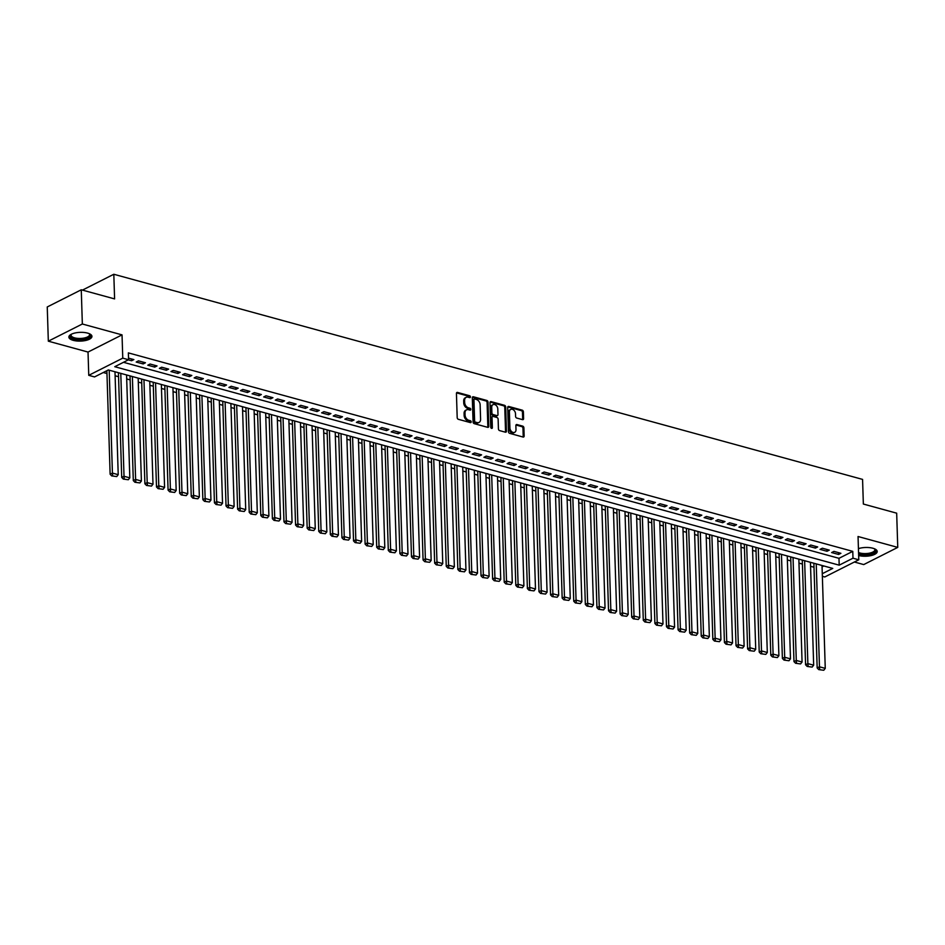 <?xml version="1.0" encoding="UTF-8"?>
<svg xmlns="http://www.w3.org/2000/svg" width="945" height="945" viewBox="0 0 945 945"><rect width="100%" height="100%" fill="white"/><g stroke="black" fill="none" stroke-linecap="round" stroke-linejoin="round"><path stroke-width="1.42" d="M470.445 396.9A1.016 0.732 63.2 0 0 469.618 395.742L457.522 392.435A1.453 1.039 63.2 0 0 456.435 393.463L457.191 417.655A1.453 1.039 63.2 0 0 458.372 419.308L470.456 422.616A1.016 0.732 63.2 0 0 470.397 420.738L468.838 420.312A4.654 3.343 63.2 0 1 465.058 415.009L464.999 413A4.654 3.343 63.2 0 1 466.546 409.846A4.654 3.343 63.2 0 1 468.507 409.693L470.067 410.118A1.016 0.732 63.2 0 0 470.008 408.24L468.448 407.815A4.654 3.343 63.2 0 1 464.668 402.511L464.609 400.503A4.654 3.343 63.2 0 1 466.145 397.349A4.654 3.343 63.2 0 1 468.106 397.195L469.677 397.621A1.016 0.732 63.2 0 0 470.445 396.9M469.511 397.573A1.016 0.732 63.2 0 0 468.696 396.203L456.612 392.896A1.453 1.039 63.2 0 0 456.541 392.884M470.291 422.569A1.016 0.732 63.2 0 0 469.476 421.198L467.917 420.773L468.838 420.312M469.901 410.071A1.016 0.732 63.2 0 0 469.086 408.701L467.527 408.275L468.448 407.815M858.651 555.518A11.541 4.371 178.2 0 0 870.841 555.636A11.541 4.371 178.2 0 0 877.208 551.49A11.541 4.371 178.2 0 0 872.849 548.23A11.541 4.371 178.2 0 0 858.438 548.643M87.566 333.101A11.541 4.371 178.2 0 0 75.316 332.923A11.541 4.371 178.2 0 0 68.867 337.082A11.541 4.371 178.2 0 0 73.226 340.342A11.541 4.371 178.2 0 0 85.487 340.519A11.541 4.371 178.2 0 0 91.937 336.361A11.541 4.371 178.2 0 0 87.566 333.101M522.502 419.627A1.453 1.039 63.2 0 0 523.601 418.588L523.388 411.807A1.453 1.039 63.2 0 0 522.207 410.154L508.776 406.468A1.453 1.039 63.2 0 0 507.689 407.508L508.445 431.688A1.453 1.039 63.2 0 0 509.627 433.342L523.046 437.027A1.453 1.039 63.2 0 0 524.144 435.988L523.884 427.801A1.453 1.039 63.2 0 0 522.703 426.136L516.962 424.565A1.453 1.039 63.2 0 0 515.864 425.604L515.994 429.668A3.886 2.788 63.2 0 1 514.706 432.302A3.886 2.788 63.2 0 1 511.599 431.593A3.886 2.788 63.2 0 1 509.91 428.002L509.402 412.079A3.886 2.788 63.2 0 1 510.702 409.445A3.886 2.788 63.2 0 1 513.808 410.142A3.886 2.788 63.2 0 1 515.497 413.745L515.58 416.391A1.453 1.039 63.2 0 0 516.761 418.056L522.502 419.627M123.488 362.301L838.983 558.318L852.768 551.36L852.992 558.2L858.781 559.794L824.772 576.97L822.363 576.308M81.27 289.784L82.345 324.005L48.325 341.18L47.25 306.96L81.27 289.784L114.593 298.903L113.813 274.263L862.572 479.398L863.352 504.039L896.675 513.17L897.75 547.391L858.048 536.512L858.781 559.794M48.325 341.18L88.027 352.06L122.035 334.873L82.345 324.005M122.035 334.873L122.767 358.143L128.567 359.738L114.77 366.707L839.195 565.169L852.992 558.2M852.768 551.36L128.355 352.887L128.567 359.738M487.998 402.109A1.453 1.039 63.2 0 0 486.829 400.456L473.398 396.782A1.453 1.039 63.2 0 0 472.299 397.81L473.067 422.002A1.453 1.039 63.2 0 0 474.236 423.655L487.667 427.329A1.453 1.039 63.2 0 0 488.766 426.301L487.998 402.109L487.088 402.582A1.453 1.039 63.2 0 0 485.907 400.928L472.476 397.243A1.453 1.039 63.2 0 0 472.405 397.231M491.093 401.625L504.512 405.31A1.453 1.039 63.2 0 1 505.693 406.964L506.449 431.144A1.453 1.039 63.2 0 1 505.362 432.184L499.61 430.601A1.453 1.039 63.2 0 1 498.428 428.947L498.121 419.143A1.453 1.039 63.2 0 0 496.94 417.489L493.136 416.438A1.453 1.039 63.2 0 0 492.038 417.477L492.357 427.683A1.016 0.732 63.2 0 1 490.762 427.246L489.994 402.664A1.453 1.039 63.2 0 1 491.093 401.625L490.171 402.086L503.59 405.771L504.512 405.31M854.374 562.015L863.73 564.578L897.75 547.391M128.307 359.868L131.556 360.754L133.859 359.596L128.52 358.131M145.447 362.774L138.49 360.86L136.198 362.029L143.144 363.931L145.447 362.774M157.035 365.939L150.078 364.038L147.786 365.195L154.744 367.109L157.035 365.939M168.623 369.117L161.678 367.215L159.374 368.373L166.332 370.275L168.623 369.117M180.223 372.295L173.266 370.393L170.962 371.55L177.92 373.452L180.223 372.295M191.811 375.472L184.854 373.57L182.55 374.728L189.508 376.63L191.811 375.472M203.399 378.65L196.442 376.736L194.15 377.906L201.096 379.807L203.399 378.65M214.987 381.815L208.042 379.914L205.738 381.071L212.696 382.985L214.987 381.815M226.576 384.993L219.63 383.091L217.326 384.249L224.284 386.162L226.576 384.993M238.175 388.171L231.218 386.269L228.914 387.426L235.872 389.328L238.175 388.171M249.763 391.348L242.806 389.446L240.514 390.604L247.46 392.506L249.763 391.348M261.352 394.526L254.394 392.612L252.102 393.781L259.06 395.683L261.352 394.526M272.94 397.703L265.994 395.79L263.69 396.959L270.648 398.861L272.94 397.703M284.539 400.869L277.582 398.967L275.278 400.125L282.236 402.038L284.539 400.869M296.128 404.047L289.17 402.145L286.878 403.302L293.824 405.216L296.128 404.047M307.716 407.224L300.758 405.322L298.466 406.48L305.424 408.382L307.716 407.224M319.304 410.402L312.358 408.5L310.055 409.657L317.012 411.559L319.304 410.402M330.904 413.579L323.946 411.666L321.643 412.835L328.6 414.737L330.904 413.579M342.492 416.757L335.534 414.843L333.231 416.013L340.188 417.914L342.492 416.757M354.08 419.923L347.122 418.021L344.83 419.178L351.776 421.092L354.08 419.923M365.668 423.1L358.71 421.198L356.419 422.356L363.376 424.258L365.668 423.1M377.256 426.278L370.31 424.376L368.007 425.534L374.964 427.435L377.256 426.278M388.856 429.455L381.898 427.553L379.595 428.711L386.552 430.613L388.856 429.455M400.444 432.633L393.486 430.719L391.195 431.889L398.14 433.79L400.444 432.633M412.032 435.799L405.074 433.897L402.783 435.054L409.74 436.968L412.032 435.799M423.62 438.976L416.674 437.074L414.371 438.232L421.328 440.146L423.62 438.976M435.22 442.154L428.262 440.252L425.959 441.409L432.916 443.311L435.22 442.154M446.808 445.331L439.85 443.429L437.559 444.587L444.504 446.489L446.808 445.331M458.396 448.509L451.438 446.595L449.147 447.765L456.092 449.666L458.396 448.509M469.984 451.686L463.038 449.773L460.735 450.942L467.692 452.844L469.984 451.686M481.584 454.852L474.626 452.95L472.323 454.108L479.28 456.022L481.584 454.852M493.172 458.03L486.214 456.128L483.911 457.285L490.868 459.187L493.172 458.03M504.76 461.207L497.802 459.305L495.511 460.463L502.457 462.365L504.76 461.207M516.348 464.385L509.39 462.483L507.099 463.641L514.056 465.542L516.348 464.385M527.936 467.562L520.99 465.649L518.687 466.818L525.644 468.72L527.936 467.562M539.536 470.728L532.578 468.826L530.275 469.984L537.232 471.898L539.536 470.728M551.124 473.906L544.166 472.004L541.875 473.161L548.821 475.075L551.124 473.906M562.712 477.083L555.755 475.181L553.463 476.339L560.42 478.241L562.712 477.083M574.3 480.261L567.354 478.359L565.051 479.517L572.008 481.418L574.3 480.261M585.9 483.438L578.942 481.525L576.639 482.694L583.597 484.596L585.9 483.438M597.488 486.616L590.53 484.702L588.227 485.872L595.185 487.774L597.488 486.616M609.076 489.782L602.119 487.88L599.827 489.037L606.773 490.951L609.076 489.782M620.664 492.959L613.718 491.057L611.415 492.215L618.373 494.117L620.664 492.959M632.252 496.137L625.306 494.235L623.003 495.393L629.961 497.294L632.252 496.137M643.852 499.314L636.895 497.413L634.591 498.57L641.549 500.472L643.852 499.314M655.44 502.492L648.483 500.578L646.191 501.748L653.137 503.65L655.44 502.492M667.028 505.658L660.071 503.756L657.779 504.913L664.737 506.827L667.028 505.658M678.616 508.835L671.671 506.933L669.367 508.091L676.325 510.005L678.616 508.835M690.216 512.013L683.259 510.111L680.955 511.269L687.913 513.17L690.216 512.013M701.804 515.19L694.847 513.289L692.555 514.446L699.501 516.348L701.804 515.19M713.392 518.368L706.435 516.454L704.143 517.624L711.101 519.526L713.392 518.368M724.98 521.545L718.035 519.632L715.731 520.801L722.689 522.703L724.98 521.545M736.58 524.711L729.623 522.809L727.319 523.967L734.277 525.881L736.58 524.711M748.168 527.889L741.211 525.987L738.907 527.145L745.865 529.058L748.168 527.889M759.756 531.066L752.799 529.165L750.507 530.322L757.453 532.224L759.756 531.066M771.344 534.244L764.387 532.342L762.095 533.5L769.053 535.402L771.344 534.244M782.932 537.421L775.987 535.508L773.683 536.677L780.641 538.579L782.932 537.421M794.532 540.599L787.575 538.685L785.271 539.843L792.229 541.757L794.532 540.599M806.12 543.765L799.163 541.863L796.871 543.021L803.817 544.934L806.12 543.765M817.708 546.942L810.751 545.041L808.459 546.198L815.417 548.1L817.708 546.942M829.297 550.12L822.351 548.218L820.047 549.376L827.005 551.278L829.297 550.12M831.635 552.553L838.593 554.455L840.896 553.297L833.939 551.384L831.635 552.553M103.265 372.519L106.962 373.535M115.113 375.767L118.55 376.712M126.701 378.945L130.138 379.89M138.289 382.123L141.738 383.056M149.889 385.288L153.326 386.233M161.477 388.466L164.914 389.411M173.065 391.643L176.502 392.588M184.653 394.821L188.09 395.766M196.241 397.999L199.69 398.944M207.841 401.176L211.278 402.109M219.429 404.342L222.866 405.287M231.017 407.519L234.454 408.464M242.605 410.697L246.054 411.642M254.205 413.875L257.642 414.82M265.793 417.052L269.23 417.985M277.381 420.218L280.819 421.163M288.969 423.395L292.418 424.34M300.557 426.573L304.007 427.518M312.157 429.751L315.595 430.696M323.745 432.928L327.183 433.873M335.333 436.106L338.771 437.039M346.921 439.271L350.371 440.216M358.521 442.449L361.959 443.394M370.109 445.627L373.547 446.572M381.697 448.804L385.135 449.749M393.285 451.982L396.735 452.915M404.885 455.147L408.323 456.092M416.473 458.325L419.911 459.27M428.061 461.503L431.499 462.448M439.649 464.68L443.087 465.625M451.237 467.858L454.687 468.803M462.837 471.035L466.275 471.968M474.425 474.201L477.863 475.146M486.013 477.379L489.451 478.324M497.602 480.556L501.051 481.501M509.201 483.734L512.639 484.679M520.789 486.911L524.227 487.844M532.378 490.089L535.815 491.022M543.966 493.255L547.415 494.2M555.565 496.432L559.003 497.377M567.154 499.61L570.591 500.555M578.742 502.787L582.179 503.732M590.33 505.965L593.767 506.898M601.918 509.131L605.367 510.076M613.518 512.308L616.955 513.253M625.106 515.486L628.543 516.431M636.694 518.663L640.131 519.608M648.282 521.841L651.731 522.786M659.882 525.018L663.319 525.952M671.47 528.184L674.907 529.129M683.058 531.362L686.495 532.307M694.646 534.539L698.095 535.484M706.234 537.717L709.683 538.662M717.834 540.894L721.271 541.828M729.422 544.06L732.859 545.005M741.01 547.238L744.447 548.183M752.598 550.415L756.047 551.36M764.198 553.593L767.635 554.538M775.786 556.77L779.223 557.715M787.374 559.948L790.811 560.881M798.962 563.114L802.411 564.059M810.562 566.291L813.999 567.236M822.067 566.87L823.839 565.972M113.813 274.263L82.463 290.103M822.28 573.709L832.758 568.417L108.344 369.956L94.547 376.925L88.759 375.33L122.767 358.143M88.027 352.06L88.759 375.33M838.983 558.318L839.195 565.169M131.556 360.754L131.497 358.946M143.144 363.931L143.097 362.124M154.744 367.109L154.685 365.302M166.332 370.275L166.273 368.479M177.92 373.452L177.861 371.645M189.508 376.63L189.449 374.822M201.096 379.807L201.049 378M212.696 382.985L212.637 381.178M224.284 386.162L224.225 384.355M235.872 389.328L235.813 387.533M247.46 392.506L247.413 390.698M259.06 395.683L259.001 393.876M270.648 398.861L270.589 397.054M282.236 402.038L282.177 400.231M293.824 405.216L293.765 403.409M305.424 408.382L305.365 406.574M317.012 411.559L316.953 409.752M328.6 414.737L328.541 412.93M340.188 417.914L340.129 416.107M351.776 421.092L351.729 419.285M363.376 424.258L363.317 422.462M374.964 427.435L374.905 425.628M386.552 430.613L386.493 428.806M398.14 433.79L398.093 431.983M409.74 436.968L409.681 435.161M421.328 440.146L421.269 438.338M432.916 443.311L432.857 441.504M444.504 446.489L444.445 444.682M456.092 449.666L456.045 447.859M467.692 452.844L467.633 451.037M479.28 456.022L479.221 454.214M490.868 459.187L490.809 457.392M502.457 462.365L502.409 460.558M514.056 465.542L513.997 463.735M525.644 468.72L525.585 466.913M537.232 471.898L537.173 470.09M548.821 475.075L548.773 473.268M560.42 478.241L560.361 476.434M572.008 481.418L571.949 479.611M583.597 484.596L583.537 482.789M595.185 487.774L595.126 485.966M606.773 490.951L606.725 489.144M618.373 494.117L618.313 492.321M629.961 497.294L629.902 495.487M641.549 500.472L641.49 498.665M653.137 503.65L653.089 501.842M664.737 506.827L664.678 505.02M676.325 510.005L676.266 508.197M687.913 513.17L687.854 511.363M699.501 516.348L699.442 514.541M711.101 519.526L711.042 517.718M722.689 522.703L722.63 520.896M734.277 525.881L734.218 524.073M745.865 529.058L745.806 527.251M757.453 532.224L757.406 530.417M769.053 535.402L768.994 533.594M780.641 538.579L780.582 536.772M792.229 541.757L792.17 539.949M803.817 544.934L803.77 543.127M815.417 548.1L815.358 546.304M827.005 551.278L826.946 549.47M838.593 554.455L838.534 552.648M466.145 397.349L465.223 397.81A4.654 3.343 63.2 0 0 463.688 400.963L464.609 400.503M467.527 408.275A4.654 3.343 63.2 0 1 463.747 402.983L463.688 400.963M466.546 409.846L465.625 410.307A4.654 3.343 63.2 0 0 464.078 413.461L464.999 413M467.917 420.773A4.654 3.343 63.2 0 1 464.137 415.469L464.078 413.461M487.738 427.353A1.453 1.039 63.2 0 0 487.844 426.762L487.088 402.582M474.709 399.003A1.016 0.732 63.2 0 0 473.941 399.723L474.614 420.962A1.016 0.732 63.2 0 0 475.429 422.12L477.083 422.569A4.654 3.343 63.2 0 0 479.044 422.415A4.654 3.343 63.2 0 0 480.592 419.261L480.131 404.755A4.654 3.343 63.2 0 0 476.363 399.452L474.709 399.003M473.788 399.463A1.016 0.732 63.2 0 0 473.02 400.196L473.941 399.723M479.044 422.415L478.123 422.876A4.654 3.343 63.2 0 1 476.162 423.029L474.52 422.58A1.016 0.732 63.2 0 1 473.693 421.423L473.02 400.196M505.421 432.196A1.453 1.039 63.2 0 0 505.54 431.605L504.772 407.425A1.453 1.039 63.2 0 0 503.59 405.771M492.522 416.485L491.601 416.958A1.453 1.039 63.2 0 0 491.116 417.938L491.435 428.144L492.357 427.683M497.802 408.961A3.886 2.788 63.2 0 0 496.113 405.37A3.886 2.788 63.2 0 0 493.006 404.661A3.886 2.788 63.2 0 0 491.719 407.295L491.896 412.906A1.453 1.039 63.2 0 0 493.077 414.56L496.881 415.599A1.453 1.039 63.2 0 0 497.98 414.571L497.802 408.961M493.006 404.661L492.085 405.121A3.886 2.788 63.2 0 0 490.798 407.756L491.719 407.295M497.495 415.552L496.574 416.024A1.453 1.039 63.2 0 1 495.971 416.072L492.156 415.02A1.453 1.039 63.2 0 1 490.975 413.367L490.798 407.756M510.702 409.445L509.78 409.906A3.886 2.788 63.2 0 0 508.493 412.54L509.402 412.079M514.706 432.302L513.785 432.763A3.886 2.788 63.2 0 1 510.678 432.054A3.886 2.788 63.2 0 1 508.989 428.463L508.493 412.54M523.117 437.039A1.453 1.039 63.2 0 0 523.223 436.46L522.963 428.262A1.453 1.039 63.2 0 0 521.794 426.608L516.041 425.037A1.453 1.039 63.2 0 0 515.97 425.014M522.573 419.639A1.453 1.039 63.2 0 0 522.679 419.06L522.467 412.268A1.453 1.039 63.2 0 0 521.286 410.614L507.867 406.941A1.453 1.039 63.2 0 0 507.796 406.917M106.868 370.7L110.128 474.248L112.42 473.091L109.195 370.192M114.983 371.775L118.219 474.673L116.719 476.563L111.734 475.914L116.719 476.563M112.656 475.453L112.42 473.091L118.219 474.673M111.734 475.914L110.128 474.248M89.302 333.703A9.993 3.792 -1.8 0 1 89.432 333.786A9.993 3.792 -1.8 0 1 86.55 338.44A9.993 3.792 -1.8 0 1 74.159 338.759A9.993 3.792 -1.8 0 1 71.206 334.365A9.993 3.792 -1.8 0 1 71.324 334.258M71.477 334.187A9.249 3.508 178.2 0 0 71.099 335.227A9.249 3.508 178.2 0 0 74.596 337.849A9.249 3.508 178.2 0 0 84.412 337.979A9.249 3.508 178.2 0 0 89.586 334.648A9.249 3.508 178.2 0 0 89.149 333.632M68.973 336.42A11.47 4.347 178.2 0 0 73.237 339.22A11.47 4.347 178.2 0 0 84.896 339.503A11.47 4.347 178.2 0 0 91.783 335.699M874.586 548.832A9.993 3.792 -1.8 0 1 874.704 548.927A9.993 3.792 -1.8 0 1 875.519 551.053A9.993 3.792 -1.8 0 1 868.786 554.278A9.993 3.792 -1.8 0 1 858.592 553.64M858.556 552.53A9.249 3.508 178.2 0 0 868.148 553.38A9.249 3.508 178.2 0 0 874.763 550.344A9.249 3.508 178.2 0 0 874.869 549.789A9.249 3.508 178.2 0 0 874.42 548.761M858.615 554.384A11.47 4.347 178.2 0 0 876.984 551.089A11.47 4.347 178.2 0 0 877.066 550.84M118.42 372.72L121.716 477.426L124.019 476.268L120.783 373.358M126.571 374.952L129.808 477.851L128.307 479.741L123.334 479.091L128.307 479.741M124.256 478.631L124.019 476.268L129.808 477.851M123.334 479.091L121.716 477.426M130.02 375.897L133.304 480.603L135.607 479.434L132.371 376.535M138.171 378.13L141.396 481.029L139.895 482.919L134.922 482.269L139.895 482.919M135.844 481.808L135.607 479.434L141.396 481.029M134.922 482.269L133.304 480.603M141.608 379.063L144.892 483.781L147.196 482.611L143.959 379.713M149.759 381.296L152.995 484.206L151.483 486.096L146.51 485.446L151.483 486.096M147.432 484.986L147.196 482.611L152.995 484.206M146.51 485.446L144.892 483.781M153.196 382.241L156.492 486.947L158.784 485.789L155.559 382.89M161.347 384.473L164.584 487.384L163.083 489.274L158.099 488.624L163.083 489.274M159.02 488.152L158.784 485.789L164.584 487.384M158.099 488.624L156.492 486.947M164.784 385.418L168.08 490.124L170.383 488.967L167.147 386.068M172.935 387.651L176.172 490.549L174.671 492.439L169.698 491.802L174.671 492.439M170.608 491.329L170.383 488.967L176.172 490.549M169.698 491.802L168.08 490.124M176.384 388.596L179.668 493.302L181.972 492.144L178.735 389.234M184.535 390.828L187.76 493.727L186.26 495.617L181.286 494.967L186.26 495.617M182.208 494.507L181.972 492.144L187.76 493.727M181.286 494.967L179.668 493.302M187.972 391.773L191.256 496.479L193.56 495.322L190.323 392.411M196.123 394.006L199.36 496.905L197.848 498.795L192.874 498.145L197.848 498.795M193.796 497.684L193.56 495.322L199.36 496.905M192.874 498.145L191.256 496.479M199.56 394.939L202.856 499.657L205.148 498.487L201.911 395.589M207.711 397.183L210.948 500.082L209.447 501.972L204.463 501.322L209.447 501.972M205.384 500.862L205.148 498.487L210.948 500.082M204.463 501.322L202.856 499.657M211.148 398.117L214.444 502.834L216.736 501.665L213.511 398.766M219.299 400.349L222.536 503.26L221.035 505.15L216.062 504.5L221.035 505.15M216.972 504.039L216.736 501.665L222.536 503.26M216.062 504.5L214.444 502.834M222.748 401.294L226.032 506L228.336 504.843L225.099 401.944M230.887 403.527L234.124 506.425L232.624 508.315L227.65 507.678L232.624 508.315M228.572 507.205L228.336 504.843L234.124 506.425M227.65 507.678L226.032 506M234.336 404.472L237.62 509.178L239.924 508.02L236.687 405.121M242.487 406.704L245.712 509.603L244.212 511.493L239.239 510.843L244.212 511.493M240.16 510.383L239.924 508.02L245.712 509.603M239.239 510.843L237.62 509.178M245.924 407.649L249.22 512.355L251.512 511.198L248.275 408.287M254.075 409.882L257.312 512.781L255.8 514.671L250.827 514.021L255.8 514.671M251.748 513.56L251.512 511.198L257.312 512.781M250.827 514.021L249.22 512.355M257.512 410.827L260.808 515.533L263.1 514.375L259.875 411.465M265.663 413.059L268.9 515.958L267.4 517.848L262.415 517.198L267.4 517.848M263.336 516.738L263.1 514.375L268.9 515.958M262.415 517.198L260.808 515.533M269.101 413.993L272.396 518.71L274.7 517.541L271.463 414.642M277.251 416.225L280.488 519.136L278.988 521.026L274.015 520.376L278.988 521.026M274.936 519.915L274.7 517.541L280.488 519.136M274.015 520.376L272.396 518.71M280.7 417.17L283.984 521.876L286.288 520.719L283.051 417.82M288.851 419.403L292.076 522.313L290.576 524.203L285.603 523.554L290.576 524.203M286.524 523.081L286.288 520.719L292.076 522.313M285.603 523.554L283.984 521.876M292.288 420.348L295.572 525.054L297.876 523.896L294.639 420.997M300.439 422.58L303.676 525.479L302.164 527.369L297.191 526.731L302.164 527.369M298.112 526.259L297.876 523.896L303.676 525.479M297.191 526.731L295.572 525.054M303.877 423.525L307.172 528.231L309.464 527.074L306.227 424.163M312.027 425.758L315.264 528.657L313.764 530.547L308.779 529.897L313.764 530.547M309.7 529.436L309.464 527.074L315.264 528.657M308.779 529.897L307.172 528.231M315.465 426.703L318.76 531.409L321.052 530.251L317.827 427.341M323.615 428.935L326.852 531.834L325.352 533.724L320.379 533.074L325.352 533.724M321.288 532.614L321.052 530.251L326.852 531.834M320.379 533.074L318.76 531.409M327.064 429.88L330.348 534.587L332.652 533.417L329.415 430.518M335.215 432.113L338.44 535.012L336.94 536.902L331.967 536.252L336.94 536.902M332.888 535.791L332.652 533.417L338.44 535.012M331.967 536.252L330.348 534.587M338.653 433.046L341.936 537.764L344.24 536.595L341.003 433.696M346.803 435.279L350.04 538.189L348.528 540.079L343.555 539.43L348.528 540.079M344.476 538.969L344.24 536.595L350.04 538.189M343.555 539.43L341.936 537.764M350.241 436.224L353.536 540.93L355.828 539.772L352.591 436.873M358.391 438.456L361.628 541.355L360.128 543.245L355.143 542.607L360.128 543.245M356.064 542.135L355.828 539.772L361.628 541.355M355.143 542.607L353.536 540.93M361.829 439.401L365.124 544.107L367.416 542.95L364.191 440.051M369.979 441.634L373.216 544.533L371.716 546.423L366.743 545.785L371.716 546.423M367.652 545.312L367.416 542.95L373.216 544.533M366.743 545.785L365.124 544.107M373.417 442.579L376.712 547.285L379.016 546.127L375.779 443.217M381.567 444.811L384.804 547.71L383.304 549.6L378.331 548.951L383.304 549.6M379.252 548.49L379.016 546.127L384.804 547.71M378.331 548.951L376.712 547.285M385.017 445.756L388.3 550.462L390.604 549.305L387.367 446.394M393.167 447.989L396.392 550.888L394.892 552.778L389.919 552.128L394.892 552.778M390.84 551.667L390.604 549.305L396.392 550.888M389.919 552.128L388.3 550.462M396.605 448.922L399.9 553.64L402.192 552.471L398.955 449.572M404.755 451.155L407.992 554.065L406.48 555.955L401.507 555.306L406.48 555.955M402.428 554.845L402.192 552.471L407.992 554.065M401.507 555.306L399.9 553.64M408.193 452.1L411.488 556.806L413.78 555.648L410.555 452.749M416.343 454.332L419.58 557.243L418.08 559.133L413.095 558.483L418.08 559.133M414.016 558.011L413.78 555.648L419.58 557.243M413.095 558.483L411.488 556.806M419.781 455.277L423.077 559.983L425.38 558.826L422.143 455.927M427.931 457.51L431.168 560.409L429.668 562.299L424.695 561.661L429.668 562.299M425.604 561.188L425.38 558.826L431.168 560.409M424.695 561.661L423.077 559.983M431.381 458.455L434.665 563.161L436.968 562.003L433.731 459.105M439.531 460.687L442.756 563.586L441.256 565.476L436.283 564.827L441.256 565.476M437.204 564.366L436.968 562.003L442.756 563.586M436.283 564.827L434.665 563.161M442.969 461.632L446.253 566.338L448.556 565.181L445.319 462.27M451.119 463.865L454.356 566.764L452.844 568.654L447.871 568.004L452.844 568.654M448.792 567.543L448.556 565.181L454.356 566.764M447.871 568.004L446.253 566.338M454.557 464.81L457.853 569.516L460.144 568.347L456.907 465.448M462.707 467.043L465.944 569.941L464.444 571.831L459.459 571.182L464.444 571.831M460.38 570.721L460.144 568.347L465.944 569.941M459.459 571.182L457.853 569.516M466.145 467.976L469.441 572.694L471.732 571.524L468.507 468.625M474.295 470.208L477.532 573.119L476.032 575.009L471.059 574.359L476.032 575.009M471.968 573.898L471.732 571.524L477.532 573.119M471.059 574.359L469.441 572.694M477.745 471.153L481.029 575.859L483.332 574.702L480.095 471.803M485.895 473.386L489.12 576.285L487.62 578.175L482.647 577.537L487.62 578.175M483.568 577.064L483.332 574.702L489.12 576.285M482.647 577.537L481.029 575.859M489.333 474.331L492.617 579.037L494.92 577.879L491.683 474.981M497.483 476.563L500.72 579.462L499.208 581.352L494.235 580.714L499.208 581.352M495.156 580.242L494.92 577.879L500.72 579.462M494.235 580.714L492.617 579.037M500.921 477.508L504.217 582.214L506.508 581.057L503.272 478.146M509.071 479.741L512.308 582.64L510.808 584.53L505.823 583.88L510.808 584.53M506.744 583.419L506.508 581.057L512.308 582.64M505.823 583.88L504.217 582.214M512.509 480.686L515.805 585.392L518.096 584.234L514.871 481.324M520.66 482.919L523.896 585.817L522.396 587.707L517.411 587.058L522.396 587.707M518.332 586.597L518.096 584.234L523.896 585.817M517.411 587.058L515.805 585.392M524.097 483.852L527.393 588.57L529.696 587.4L526.459 484.502M532.248 486.084L535.484 588.995L533.984 590.885L529.011 590.235L533.984 590.885M529.932 589.774L529.696 587.4L535.484 588.995M529.011 590.235L527.393 588.57M535.697 487.029L538.981 591.735L541.284 590.578L538.048 487.679M543.847 489.262L547.072 592.172L545.572 594.062L540.599 593.413L545.572 594.062M541.52 592.94L541.284 590.578L547.072 592.172M540.599 593.413L538.981 591.735M547.285 490.207L550.569 594.913L552.872 593.755L549.636 490.857M555.436 492.439L558.672 595.338L557.16 597.228L552.187 596.59L557.16 597.228M553.108 596.118L552.872 593.755L558.672 595.338M552.187 596.59L550.569 594.913M558.873 493.384L562.169 598.09L564.46 596.933L561.236 494.034M567.024 495.617L570.26 598.516L568.76 600.406L563.775 599.756L568.76 600.406M564.697 599.295L564.46 596.933L570.26 598.516M563.775 599.756L562.169 598.09M570.461 496.562L573.757 601.268L576.06 600.11L572.824 497.2M578.612 498.795L581.848 601.693L580.348 603.583L575.375 602.934L580.348 603.583M576.285 602.473L576.06 600.11L581.848 601.693M575.375 602.934L573.757 601.268M582.061 499.74L585.345 604.446L587.648 603.276L584.412 500.377M590.212 501.972L593.436 604.871L591.936 606.761L586.963 606.111L591.936 606.761M587.885 605.65L587.648 603.276L593.436 604.871M586.963 606.111L585.345 604.446M593.649 502.905L596.933 607.623L599.236 606.454L596 503.555M601.8 505.138L605.036 608.048L603.524 609.938L598.551 609.289L603.524 609.938M599.473 608.828L599.236 606.454L605.036 608.048M598.551 609.289L596.933 607.623M605.237 506.083L608.533 610.789L610.824 609.631L607.588 506.733M613.388 508.315L616.624 611.226L615.124 613.104L610.139 612.466L615.124 613.104M611.061 611.994L610.824 609.631L616.624 611.226M610.139 612.466L608.533 610.789M616.825 509.26L620.121 613.966L622.412 612.809L619.188 509.91M624.976 511.493L628.212 614.392L626.712 616.282L621.739 615.644L626.712 616.282M622.649 615.171L622.412 612.809L628.212 614.392M621.739 615.644L620.121 613.966M628.425 512.438L631.709 617.144L634.012 615.986L630.776 513.076M636.564 514.671L639.8 617.569L638.3 619.459L633.327 618.81L638.3 619.459M634.249 618.349L634.012 615.986L639.8 617.569M633.327 618.81L631.709 617.144M640.013 515.616L643.297 620.322L645.6 619.164L642.364 516.254M648.164 517.848L651.389 620.747L649.888 622.637L644.915 621.987L649.888 622.637M645.837 621.526L645.6 619.164L651.389 620.747M644.915 621.987L643.297 620.322M651.601 518.781L654.897 623.499L657.188 622.33L653.952 519.431M659.752 521.026L662.988 623.924L661.476 625.814L656.503 625.165L661.476 625.814M657.425 624.704L657.188 622.33L662.988 623.924M656.503 625.165L654.897 623.499M663.189 521.959L666.485 626.677L668.776 625.507L665.552 522.609M671.34 524.191L674.576 627.102L673.076 628.992L668.091 628.342L673.076 628.992M669.013 627.882L668.776 625.507L674.576 627.102M668.091 628.342L666.485 626.677M674.777 525.136L678.073 629.842L680.376 628.685L677.14 525.786M682.928 527.369L686.164 630.268L684.664 632.158L679.691 631.52L684.664 632.158M680.613 631.047L680.376 628.685L686.164 630.268M679.691 631.52L678.073 629.842M686.377 528.314L689.661 633.02L691.964 631.862L688.728 528.964M694.528 530.547L697.753 633.445L696.252 635.335L691.279 634.686L696.252 635.335M692.201 634.225L691.964 631.862L697.753 633.445M691.279 634.686L689.661 633.02M697.965 531.492L701.249 636.198L703.553 635.04L700.316 532.13M706.116 533.724L709.352 636.623L707.84 638.513L702.867 637.863L707.84 638.513M703.789 637.403L703.553 635.04L709.352 636.623M702.867 637.863L701.249 636.198M709.553 534.669L712.849 639.375L715.141 638.206L711.904 535.307M717.704 536.902L720.941 639.8L719.44 641.69L714.455 641.041L719.44 641.69M715.377 640.58L715.141 638.206L720.941 639.8M714.455 641.041L712.849 639.375M721.141 537.835L724.437 642.553L726.729 641.383L723.504 538.485M729.292 540.067L732.529 642.978L731.028 644.868L726.055 644.218L731.028 644.868M726.965 643.758L726.729 641.383L732.529 642.978M726.055 644.218L724.437 642.553M732.741 541.012L736.025 645.718L738.328 644.561L735.092 541.662M740.892 543.245L744.117 646.156L742.616 648.046L737.643 647.396L742.616 648.046M738.565 646.923L738.328 644.561L744.117 646.156M737.643 647.396L736.025 645.718M744.329 544.19L747.613 648.896L749.917 647.738L746.68 544.84M752.48 546.423L755.716 649.321L754.204 651.211L749.231 650.573L754.204 651.211M750.153 650.101L749.917 647.738L755.716 649.321M749.231 650.573L747.613 648.896M755.917 547.368L759.213 652.074L761.505 650.916L758.268 548.005M764.068 549.6L767.305 652.499L765.804 654.389L760.819 653.739L765.804 654.389M761.741 653.278L761.505 650.916L767.305 652.499M760.819 653.739L759.213 652.074M767.505 550.545L770.801 655.251L773.093 654.094L769.868 551.183M775.656 552.778L778.893 655.676L777.392 657.566L772.419 656.917L777.392 657.566M773.329 656.456L773.093 654.094L778.893 655.676M772.419 656.917L770.801 655.251M779.093 553.711L782.389 658.429L784.693 657.259L781.456 554.361M787.244 555.955L790.481 658.854L788.98 660.744L784.007 660.094L788.98 660.744M784.929 659.634L784.693 657.259L790.481 658.854M784.007 660.094L782.389 658.429M790.693 556.888L793.977 661.606L796.281 660.437L793.044 557.538M798.844 559.121L802.069 662.032L800.569 663.922L795.595 663.272L800.569 663.922M796.517 662.811L796.281 660.437L802.069 662.032M795.595 663.272L793.977 661.606M802.281 560.066L805.577 664.772L807.869 663.614L804.632 560.716M810.432 562.299L813.669 665.197L812.157 667.087L807.184 666.449L812.157 667.087M808.105 665.977L807.869 663.614L813.669 665.197M807.184 666.449L805.577 664.772M813.869 563.244L817.165 667.95L819.457 666.792L816.232 563.893M822.02 565.476L825.257 668.375L823.756 670.265L818.772 669.615L823.756 670.265M819.693 669.154L819.457 666.792L825.257 668.375M818.772 669.615L817.165 667.95M468.696 396.203L469.618 395.742M469.476 421.198L470.397 420.738M469.086 408.701L470.008 408.24M463.747 402.983L464.668 402.511M464.137 415.469L465.058 415.009M456.612 392.896L457.522 392.435M487.844 426.762L488.766 426.301M472.476 397.243L473.398 396.782M485.907 400.928L486.829 400.456M473.693 421.423L474.614 420.962M474.52 422.58L475.429 422.12M476.162 423.029L477.083 422.569M504.772 407.425L505.693 406.964M505.54 431.605L506.449 431.144M491.116 417.938L492.038 417.477M490.975 413.367L491.896 412.906M492.156 415.02L493.077 414.56M495.971 416.072L496.881 415.599M508.989 428.463L509.91 428.002M516.041 425.037L516.962 424.565M521.794 426.608L522.703 426.136M522.963 428.262L523.884 427.801M523.223 436.46L524.144 435.988M507.867 406.941L508.776 406.468M521.286 410.614L522.207 410.154M522.467 412.268L523.388 411.807M522.679 419.06L523.601 418.588M473.362 399.499L474.284 399.038"/></g></svg>
